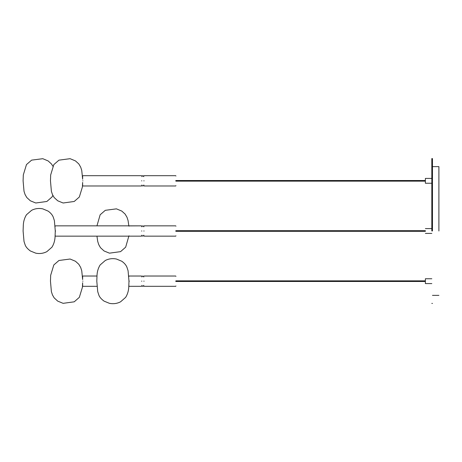 <?xml version="1.0" encoding="UTF-8"?>
<svg xmlns="http://www.w3.org/2000/svg" width="462" height="462" viewBox="0 0 462 462"><rect width="100%" height="100%" fill="white"/><g stroke="black" fill="none" stroke-linecap="round" stroke-linejoin="round"><path stroke-width="0.69" d="M128.985 281.167C128.985 274.942 128.985 274.942 128.985 281.167C128.985 274.942 128.985 274.942 128.985 281.167C128.985 287.393 128.985 287.393 128.985 281.167C128.985 287.393 128.985 287.393 128.985 281.167L128.078 270.767L127.021 267.486C126.19 265.211 124.445 263.132 121.789 261.249L116.43 259.026C112.497 258.223 108.784 258.714 105.296 260.487L100.15 264.945C98.25 268.029 97.205 271.477 97.014 275.288L96.801 281.167L97.719 291.632L98.787 294.906C99.422 296.922 101.184 299.001 104.06 301.132L109.454 303.338C113.392 304.112 117.094 303.603 120.565 301.813L125.664 297.349C127.512 294.334 128.54 290.973 128.754 287.26L128.985 281.167M141.857 281.167C141.857 274.942 141.857 274.942 141.857 281.167C141.857 287.393 141.857 287.393 141.857 281.167C141.857 275.774 141.857 275.774 141.857 281.167M141.534 281.167C141.534 274.532 141.534 274.532 141.534 281.167C141.534 287.809 141.534 287.809 141.534 281.167M129.308 281.167C129.308 274.532 129.308 274.532 129.308 281.167C129.308 287.809 129.308 287.809 129.308 281.167M143.792 281.167C143.792 274.942 143.792 274.942 143.792 281.167C143.792 287.393 143.792 287.393 143.792 281.167C143.792 275.774 143.792 275.774 143.792 281.167M175.97 281.167C175.97 274.942 175.97 274.942 175.97 281.167C175.97 274.942 175.97 274.942 175.97 281.167C175.97 287.393 175.97 287.393 175.97 281.167C175.97 287.393 175.97 287.393 175.97 281.167C175.97 287.393 175.97 287.393 175.97 281.167M175.652 281.167C175.652 274.532 175.652 274.532 175.652 281.167C175.652 287.809 175.652 287.809 175.652 281.167M144.109 281.167C144.109 274.532 144.109 274.532 144.109 281.167C144.109 287.809 144.109 287.809 144.109 281.167M175.97 180.833C175.97 174.607 175.97 174.607 175.97 180.833C175.97 174.607 175.97 174.607 175.97 180.833C175.97 187.058 175.97 187.058 175.97 180.833C175.97 187.058 175.97 187.058 175.97 180.833M143.792 180.833C143.792 174.607 143.792 174.607 143.792 180.833C143.792 187.058 143.792 187.058 143.792 180.833C143.792 186.226 143.792 186.226 143.792 180.833M175.652 180.833C175.652 174.191 175.652 174.191 175.652 180.833C175.652 187.468 175.652 187.468 175.652 180.833M144.109 180.833C144.109 174.191 144.109 174.191 144.109 180.833C144.109 187.468 144.109 187.468 144.109 180.833M143.792 185.66L144.109 185.978L143.792 185.014C144.398 185.118 142.336 187.006 141.857 185.014L141.857 185.66L141.857 185.014C142.336 187 144.398 185.118 143.792 185.014L143.774 185.175M141.857 180.833C141.857 174.607 141.857 174.607 141.857 180.833C141.857 187.058 141.857 187.058 141.857 180.833C141.857 175.433 141.857 175.433 141.857 180.833M82.64 180.833C82.64 174.607 82.64 174.607 82.64 180.833C82.64 187.058 82.64 187.058 82.64 180.833M141.857 176.005L141.534 175.681L82.964 175.681L82.64 176.005L82.64 179.244L81.745 170.426L80.688 167.152L78.8 163.929L75.456 160.909L70.097 158.685L58.957 160.152L53.817 164.605L50.676 174.948L50.468 180.833L51.386 191.297L52.454 194.566L54.152 197.522L57.727 200.797L63.121 202.997L74.226 201.472L79.331 197.008L82.421 186.925L82.64 182.415L82.64 185.66L82.964 185.978L141.534 185.978L141.857 185.66M141.534 180.833C141.534 174.191 141.534 174.191 141.534 180.833C141.534 187.468 141.534 187.468 141.534 180.833M82.964 180.833C82.964 174.191 82.964 174.191 82.964 180.833C82.964 187.468 82.964 187.468 82.964 180.833M141.857 231C141.857 237.225 141.857 237.225 141.857 231C141.857 224.775 141.857 224.775 141.857 231C141.857 225.606 141.857 225.606 141.857 231M128.985 235.828L129.308 236.151L141.534 236.151L141.857 235.181C142.498 236.428 143.145 236.428 143.792 235.181L144.109 236.151L175.652 236.151L175.97 235.828M55.284 231C55.284 237.225 55.284 237.225 55.284 231C55.284 237.225 55.284 237.225 55.284 231C55.284 224.775 55.284 224.775 55.284 231C55.284 224.775 55.284 224.775 55.284 231L55.053 237.093C54.839 240.8 53.811 244.167 51.963 247.176L46.864 251.64C43.393 253.43 39.692 253.938 35.753 253.164L30.359 250.964C27.477 248.827 25.722 246.754 25.087 244.733L24.018 241.464L23.1 231.017M55.607 231C55.607 237.641 55.607 237.641 55.607 231C55.607 224.359 55.607 224.359 55.607 231M141.534 231C141.534 237.641 141.534 237.641 141.534 231C141.534 224.359 141.534 224.359 141.534 231M129.308 225.906L141.534 225.849L141.857 226.819C142.504 225.572 143.145 225.572 143.792 226.819L144.109 225.849L175.652 225.849L175.97 226.172M175.97 231C175.97 237.225 175.97 237.225 175.97 231C175.97 237.225 175.97 237.225 175.97 231C175.97 224.775 175.97 224.775 175.97 231C175.97 224.775 175.97 224.775 175.97 231C175.97 237.225 175.97 237.225 175.97 231M143.792 231C143.792 237.225 143.792 237.225 143.792 231C143.792 224.775 143.792 224.775 143.792 231C143.792 225.606 143.792 225.606 143.792 231M144.109 231C144.109 237.641 144.109 237.641 144.109 231C144.109 224.359 144.109 224.359 144.109 231M175.652 231C175.652 237.641 175.652 237.641 175.652 231C175.652 224.359 175.652 224.359 175.652 231M82.64 281.167C82.64 274.942 82.64 274.942 82.64 281.167C82.64 287.393 82.64 287.393 82.64 281.167M96.951 276.022L82.964 276.022L82.64 276.34L82.64 279.579L81.745 270.767L80.688 267.486L78.8 264.27L75.456 261.249L70.097 259.026L58.957 260.487L53.817 264.945L50.676 275.288L50.468 281.167M82.964 281.167C82.964 274.532 82.964 274.532 82.964 281.167C82.964 287.809 82.964 287.809 82.964 281.167M50.468 281.214L51.386 291.632L52.454 294.906L54.152 297.857L57.727 301.132L63.121 303.338L74.226 301.813L79.331 297.349L82.421 287.26L82.64 282.756L82.64 285.995L82.964 286.319L96.951 286.319M425.381 279.077L425.381 283.581L431.82 283.581M425.381 231C425.381 227.887 425.381 227.887 425.381 231C425.381 234.113 425.381 234.113 425.381 231M431.82 178.419L425.381 178.419L425.381 182.923M141.857 276.986L141.857 276.986C142.498 275.739 143.145 275.739 143.792 276.986M438.9 231L438.9 166.632L438.9 231M431.82 231L431.82 158.587L431.82 231M432.461 231L432.461 158.587L432.461 231M128.834 276.022L141.534 276.022L141.857 276.34M129.308 276.022L128.985 276.34M128.985 285.995L129.308 286.319L141.534 286.319L141.857 285.995M144.109 276.022L143.792 276.34L144.109 276.022L175.652 276.022L175.97 276.34L175.652 276.022M143.792 285.995L144.109 286.319L175.652 286.319L175.97 285.995M143.792 176.005L144.109 175.681L175.652 175.681L175.97 176.005M175.652 185.978L175.97 185.66L175.652 185.978L144.109 185.978M141.534 236.151L55.607 236.151L55.284 235.828M141.534 225.849L55.607 225.849L55.284 226.172M55.284 230.983L54.383 220.628L53.332 217.348C52.506 215.078 50.774 212.994 48.129 211.105L42.787 208.864C38.854 208.05 35.135 208.529 31.63 210.302L26.467 214.749C24.561 217.833 23.51 221.275 23.314 225.086L23.1 231M23.1 180.873L24.018 191.297L25.087 194.566L26.79 197.522L30.359 200.797L35.753 202.997L46.864 201.472L51.963 197.008L52.876 195.466M52.876 166.193L51.461 163.964L48.129 160.932L42.787 158.697L31.63 160.129L26.467 164.582L23.314 174.919L23.1 180.792M128.834 286.319L129.308 286.319M128.834 225.849L128.078 220.593L127.021 217.319L125.133 214.097L121.789 211.076L116.43 208.853L105.296 210.32L100.15 214.778L96.951 225.849M96.951 236.151L97.719 241.464L98.787 244.733L100.491 247.69L104.06 250.964L109.454 253.164L120.565 251.64L125.664 247.176L128.834 236.151M129.308 225.849L128.985 226.172M425.381 278.753L431.82 278.753M425.381 228.586L431.82 228.586M425.381 233.414L431.82 233.414M425.381 183.247L431.82 183.247M175.97 281.491L425.381 281.491L175.97 281.491M175.97 280.85L425.381 280.85L175.97 280.85M141.857 285.354C142.498 286.596 143.145 286.596 143.792 285.354L143.347 286.163M175.97 181.15L425.381 181.15L175.97 181.15M175.97 180.509L425.381 180.509L175.97 180.509M142.822 175.681L143.792 176.646C143.145 175.404 142.504 175.404 141.857 176.646M175.97 231.323L425.381 231.323M175.97 230.677L425.381 230.677M142.463 286.249L143.168 286.255M432.461 166.632L438.9 166.632M431.82 158.587L432.461 158.587M432.461 295.368L438.9 295.368M431.82 303.413L432.461 303.413"/></g></svg>
